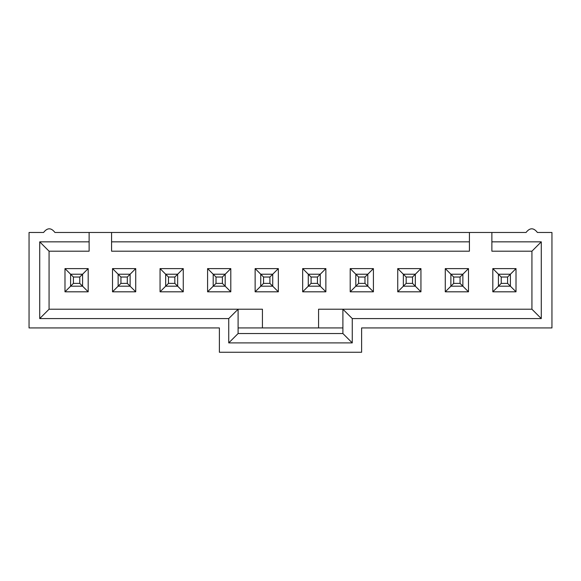 <?xml version="1.0" encoding="UTF-8"?>
<svg xmlns="http://www.w3.org/2000/svg" width="581" height="581" viewBox="0 0 581 581"><rect width="100%" height="100%" fill="white"/><g stroke="black" fill="none" stroke-linecap="round" stroke-linejoin="round"><path stroke-width="0.87" d="M551.95 232.48L551.95 327.931L361.614 327.931L361.614 352.26L219.386 352.26L219.386 327.931L29.05 327.931L29.05 232.48L43.582 232.48C47.373 227.578 51.157 227.578 54.941 232.48L526.059 232.48C529.843 227.578 533.627 227.578 537.418 232.48L551.95 232.48M342.899 327.931L238.101 327.931M491.875 232.48L491.875 241.841L541.281 241.841L541.281 318.57L352.26 318.57L352.26 342.899L228.74 342.899L228.74 318.57L39.719 318.57L39.719 241.841L89.125 241.841L89.125 232.48M491.875 241.841L491.875 251.195L531.927 251.195L531.927 309.215L342.899 309.215L342.899 333.545L238.101 333.545L238.101 309.215L262.43 309.215L262.43 327.931M352.26 318.57L342.899 309.215L318.57 309.215L318.57 327.931M516.015 291.807L492.811 291.807L492.811 268.604L516.015 268.604L516.015 291.807L510.401 286.193L498.425 286.193L492.811 291.807M468.482 291.807L445.271 291.807L445.271 268.604L468.482 268.604L468.482 291.807L462.868 286.193L450.885 286.193L445.271 291.807M420.942 291.807L397.738 291.807L397.738 268.604L420.942 268.604L420.942 291.807L415.328 286.193L403.352 286.193L397.738 291.807M373.409 291.807L350.198 291.807L350.198 268.604L373.409 268.604L373.409 291.807L367.795 286.193L355.819 286.193L350.198 291.807M325.868 291.807L302.665 291.807L302.665 268.604L325.868 268.604L325.868 291.807L320.254 286.193L308.279 286.193L302.665 291.807M278.335 291.807L255.132 291.807L255.132 268.604L278.335 268.604L278.335 291.807L272.721 286.193L260.746 286.193L255.132 291.807M230.802 291.807L207.591 291.807L207.591 268.604L230.802 268.604L230.802 291.807L225.181 286.193L213.205 286.193L207.591 291.807M183.262 291.807L160.058 291.807L160.058 268.604L183.262 268.604L183.262 291.807L177.648 286.193L165.672 286.193L160.058 291.807M135.729 291.807L112.518 291.807L112.518 268.604L135.729 268.604L135.729 291.807L130.115 286.193L118.132 286.193L112.518 291.807M88.189 291.807L64.985 291.807L64.985 268.604L88.189 268.604L88.189 291.807L82.575 286.193L70.599 286.193L64.985 291.807M89.125 241.841L89.125 251.195L49.073 251.195L39.719 241.841M111.581 241.841L469.419 241.841L469.419 251.195L111.581 251.195L111.581 232.48M469.419 241.841L469.419 232.48M531.927 251.195L541.281 241.841M531.927 309.215L541.281 318.57M342.899 333.545L352.26 342.899M238.101 333.545L228.74 342.899M39.719 318.57L49.073 309.215L238.101 309.215L228.74 318.57M49.073 309.215L49.073 251.195M501.229 283.39L501.229 277.028L498.425 274.217L510.401 274.217L510.401 286.193L507.598 283.39L501.229 283.39L498.425 286.193L498.425 274.217L492.811 268.604M501.229 277.028L507.598 277.028L516.015 268.604M453.696 283.39L453.696 277.028L450.885 274.217L462.868 274.217L462.868 286.193L460.058 283.39L453.696 283.39L450.885 286.193L450.885 274.217L445.271 268.604M453.696 277.028L460.058 277.028L468.482 268.604M406.163 283.39L406.163 277.028L403.352 274.217L415.328 274.217L415.328 286.193L412.525 283.39L406.163 283.39L403.352 286.193L403.352 274.217L397.738 268.604M406.163 277.028L412.525 277.028L420.942 268.604M358.622 283.39L358.622 277.028L355.819 274.217L367.795 274.217L367.795 286.193L364.984 283.39L358.622 283.39L355.819 286.193L355.819 274.217L350.198 268.604M358.622 277.028L364.984 277.028L373.409 268.604M311.089 283.39L311.089 277.028L308.279 274.217L320.254 274.217L320.254 286.193L317.451 283.39L311.089 283.39L308.279 286.193L308.279 274.217L302.665 268.604M311.089 277.028L317.451 277.028L325.868 268.604M263.549 283.39L263.549 277.028L260.746 274.217L272.721 274.217L272.721 286.193L269.911 283.39L263.549 283.39L260.746 286.193L260.746 274.217L255.132 268.604M263.549 277.028L269.911 277.028L278.335 268.604M216.016 283.39L216.016 277.028L213.205 274.217L225.181 274.217L225.181 286.193L222.378 283.39L216.016 283.39L213.205 286.193L213.205 274.217L207.591 268.604M216.016 277.028L222.378 277.028L230.802 268.604M168.475 283.39L168.475 277.028L165.672 274.217L177.648 274.217L177.648 286.193L174.837 283.39L168.475 283.39L165.672 286.193L165.672 274.217L160.058 268.604M168.475 277.028L174.837 277.028L183.262 268.604M120.942 283.39L120.942 277.028L118.132 274.217L130.115 274.217L130.115 286.193L127.304 283.39L120.942 283.39L118.132 286.193L118.132 274.217L112.518 268.604M120.942 277.028L127.304 277.028L135.729 268.604M73.402 283.39L73.402 277.028L70.599 274.217L82.575 274.217L82.575 286.193L79.771 283.39L73.402 283.39L70.599 286.193L70.599 274.217L64.985 268.604M73.402 277.028L79.771 277.028L88.189 268.604M507.598 283.39L507.598 277.028M460.058 283.39L460.058 277.028M412.525 283.39L412.525 277.028M364.984 283.39L364.984 277.028M317.451 283.39L317.451 277.028M269.911 283.39L269.911 277.028M222.378 283.39L222.378 277.028M174.837 283.39L174.837 277.028M127.304 283.39L127.304 277.028M79.771 283.39L79.771 277.028"/></g></svg>

